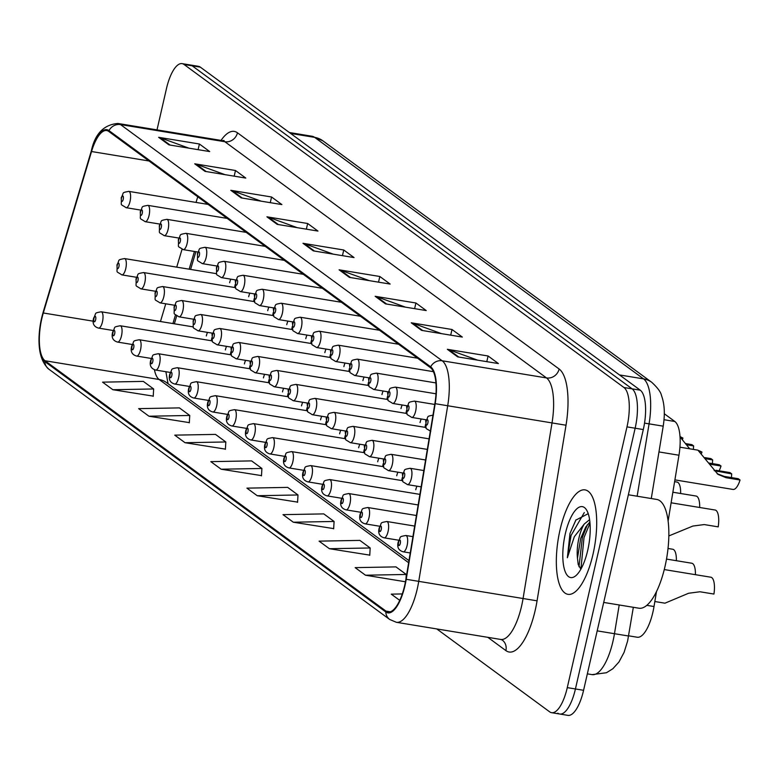 <?xml version="1.0" encoding="UTF-8"?>
<svg xmlns="http://www.w3.org/2000/svg" width="779" height="779" viewBox="0 0 779 779"><rect width="100%" height="100%" fill="white"/><g stroke="black" fill="none" stroke-linecap="round" stroke-linejoin="round"><path stroke-width="1.17" d="M424.945 427.311A8.267 2.892 -80.7 0 0 425.188 426.347A8.267 2.892 -80.7 0 0 425.538 424.438M425.762 421.916A8.267 2.892 -80.7 0 0 425.675 419.706M421.225 418.975A8.267 2.892 -80.7 0 0 420.037 422.559M405.908 413.328A8.267 2.892 -80.7 0 0 406.151 412.364A8.267 2.892 -80.7 0 0 406.502 410.455M406.716 407.933A8.267 2.892 -80.7 0 0 406.638 405.723M402.188 404.992A8.267 2.892 -80.7 0 0 400.99 408.576M386.861 399.345A8.267 2.892 -80.7 0 0 387.105 398.381A8.267 2.892 -80.7 0 0 387.465 396.482M387.679 393.95A8.267 2.892 -80.7 0 0 387.591 391.74M383.141 391.009A8.267 2.892 -80.7 0 0 381.953 394.602M367.824 385.371A8.267 2.892 -80.7 0 0 368.068 384.398A8.267 2.892 -80.7 0 0 368.418 382.499M368.642 379.977A8.267 2.892 -80.7 0 0 368.555 377.766M364.105 377.026A8.267 2.892 -80.7 0 0 362.907 380.619M348.778 371.388A8.267 2.892 -80.7 0 0 349.031 370.424A8.267 2.892 -80.7 0 0 349.382 368.516M349.596 365.994A8.267 2.892 -80.7 0 0 349.518 363.783M345.058 363.053A8.267 2.892 -80.7 0 0 343.87 366.636M329.741 357.405A8.267 2.892 -80.7 0 0 329.984 356.441A8.267 2.892 -80.7 0 0 330.335 354.533M330.559 352.011A8.267 2.892 -80.7 0 0 330.471 349.8M326.021 349.07A8.267 2.892 -80.7 0 0 324.833 352.653M310.704 343.422A8.267 2.892 -80.7 0 0 310.948 342.458A8.267 2.892 -80.7 0 0 311.298 340.55M311.512 338.028A8.267 2.892 -80.7 0 0 311.434 335.817M306.984 335.087A8.267 2.892 -80.7 0 0 305.787 338.67M291.658 329.439A8.267 2.892 -80.7 0 0 291.901 328.475A8.267 2.892 -80.7 0 0 292.261 326.567M292.476 324.045A8.267 2.892 -80.7 0 0 292.398 321.834M287.938 321.104A8.267 2.892 -80.7 0 0 286.75 324.687M272.621 315.456A8.267 2.892 -80.7 0 0 272.864 314.492A8.267 2.892 -80.7 0 0 273.215 312.593M273.439 310.061A8.267 2.892 -80.7 0 0 273.351 307.851M268.901 307.121A8.267 2.892 -80.7 0 0 267.713 310.704M253.574 301.483A8.267 2.892 -80.7 0 0 253.827 300.509A8.267 2.892 -80.7 0 0 254.178 298.61M254.392 296.088A8.267 2.892 -80.7 0 0 254.314 293.868M249.855 293.138A8.267 2.892 -80.7 0 0 248.667 296.731M234.537 287.5A8.267 2.892 -80.7 0 0 234.781 286.536A8.267 2.892 -80.7 0 0 235.131 284.627M235.355 282.105A8.267 2.892 -80.7 0 0 235.268 279.895M230.818 279.155A8.267 2.892 -80.7 0 0 229.63 282.748M416.96 486.164A8.267 2.892 -80.7 0 0 415.762 489.757M401.633 480.526A8.267 2.892 -80.7 0 0 401.876 479.562A8.267 2.892 -80.7 0 0 402.237 477.654M402.451 475.132A8.267 2.892 -80.7 0 0 402.373 472.921M397.913 472.191A8.267 2.892 -80.7 0 0 396.725 475.774M382.596 466.543A8.267 2.892 -80.7 0 0 382.84 465.579A8.267 2.892 -80.7 0 0 383.19 463.671M383.414 461.149A8.267 2.892 -80.7 0 0 383.326 458.938M378.876 458.208A8.267 2.892 -80.7 0 0 377.688 461.791M363.559 452.56A8.267 2.892 -80.7 0 0 363.803 451.596A8.267 2.892 -80.7 0 0 364.153 449.687M364.368 447.165A8.267 2.892 -80.7 0 0 364.29 444.955M359.84 444.225A8.267 2.892 -80.7 0 0 358.642 447.808M344.513 438.577A8.267 2.892 -80.7 0 0 344.756 437.613A8.267 2.892 -80.7 0 0 345.116 435.714M345.331 433.182A8.267 2.892 -80.7 0 0 345.243 430.972M340.793 430.242A8.267 2.892 -80.7 0 0 339.605 433.825M325.476 424.594A8.267 2.892 -80.7 0 0 325.719 423.63A8.267 2.892 -80.7 0 0 326.07 421.731M326.284 419.209A8.267 2.892 -80.7 0 0 326.206 416.989M321.756 416.259A8.267 2.892 -80.7 0 0 320.558 419.852M306.429 410.621A8.267 2.892 -80.7 0 0 306.673 409.647A8.267 2.892 -80.7 0 0 307.033 407.748M307.247 405.226A8.267 2.892 -80.7 0 0 307.169 403.016M302.71 402.276A8.267 2.892 -80.7 0 0 301.522 405.869M287.393 396.638A8.267 2.892 -80.7 0 0 287.636 395.674A8.267 2.892 -80.7 0 0 287.987 393.765M288.211 391.243A8.267 2.892 -80.7 0 0 288.123 389.033M283.673 388.302A8.267 2.892 -80.7 0 0 282.485 391.886M268.356 382.655A8.267 2.892 -80.7 0 0 268.599 381.691A8.267 2.892 -80.7 0 0 268.95 379.782M269.164 377.26A8.267 2.892 -80.7 0 0 269.086 375.05M264.636 374.319A8.267 2.892 -80.7 0 0 263.438 377.903M249.309 368.671A8.267 2.892 -80.7 0 0 249.553 367.707A8.267 2.892 -80.7 0 0 249.913 365.799M250.127 363.277A8.267 2.892 -80.7 0 0 250.04 361.067M245.589 360.336A8.267 2.892 -80.7 0 0 244.402 363.92M230.272 354.688A8.267 2.892 -80.7 0 0 230.516 353.724A8.267 2.892 -80.7 0 0 230.866 351.816M231.09 349.294A8.267 2.892 -80.7 0 0 231.003 347.083M226.553 346.353A8.267 2.892 -80.7 0 0 225.355 349.937M211.226 340.705A8.267 2.892 -80.7 0 0 211.469 339.741A8.267 2.892 -80.7 0 0 211.83 337.843M212.044 335.311A8.267 2.892 -80.7 0 0 211.966 333.1M207.506 332.37A8.267 2.892 -80.7 0 0 206.318 335.953M656.473 591.612L654.009 606.529A33.069 11.578 99.3 0 1 652.899 612.167A33.069 11.578 99.3 0 1 637.232 637.232L628.634 635.82M195.88 251.714L190.592 269.427M176.697 315.943L174.35 323.791M664.312 413.766L674.828 421.488A33.069 11.578 99.3 0 1 678.967 455.228L668.129 520.947M593.014 554.22A52.914 18.53 -80.7 0 0 585.087 489.894A52.914 18.53 -80.7 0 0 560.013 529.993A52.914 18.53 -80.7 0 0 567.93 594.319A52.914 18.53 -80.7 0 0 593.014 554.22A52.914 18.53 -80.7 0 0 585.087 489.894A52.914 18.53 -80.7 0 0 560.013 529.993A52.914 18.53 -80.7 0 0 567.93 594.319A52.914 18.53 -80.7 0 0 593.014 554.22M404.729 585.253A35.279 12.357 99.3 0 1 388.01 611.992A35.279 12.357 99.3 0 1 385.965 611.096L45.016 360.745A35.279 12.357 99.3 0 1 43.303 312.983L91.532 151.525A35.279 12.357 99.3 0 1 106.742 130.56A35.279 12.357 99.3 0 1 108.787 131.456L430.456 367.659A35.279 12.357 99.3 0 1 434.877 403.639L405.908 579.245A35.279 12.357 99.3 0 1 404.729 585.253M405.002 585.457A36.155 12.659 -80.7 0 0 406.219 579.294L435.179 403.688A36.155 12.659 -80.7 0 0 430.651 366.812L108.982 130.609A36.155 12.659 -80.7 0 0 91.299 151.184L43.069 312.632A36.155 12.659 -80.7 0 0 44.822 361.592L385.771 611.943A36.155 12.659 -80.7 0 0 405.002 585.457M557.832 713.184A33.069 11.578 -80.7 0 0 559.75 714.022L567.901 715.365A33.069 11.578 -80.7 0 0 583.578 690.301L643.298 429.56A33.069 11.578 -80.7 0 0 640.27 390.191L200.339 67.15L192.189 65.816A33.069 11.578 -80.7 0 0 190.261 64.978A33.069 11.578 -80.7 0 1 192.189 65.816L632.12 388.848L192.189 65.816L184.039 64.472A33.069 11.578 -80.7 0 0 182.111 63.635A33.069 11.578 -80.7 0 0 166.443 88.699L157.007 129.889M643.298 429.56L635.148 428.216A33.069 11.578 -80.7 0 0 632.12 388.848A33.069 11.578 -80.7 0 1 635.148 428.216L575.428 688.957L635.148 428.216L626.988 426.882A33.069 11.578 -80.7 0 0 623.96 387.514L184.039 64.472M559.75 714.022A33.069 11.578 -80.7 0 0 575.428 688.957A33.069 11.578 -80.7 0 1 559.75 714.022L551.6 712.688A33.069 11.578 -80.7 0 0 567.278 687.623L626.988 426.882M112.867 389.714L153.648 388.964L143.336 381.398L102.565 382.148L112.867 389.714L153.229 396.122M148.964 416.22L189.735 415.47L179.423 407.894L138.652 408.644L148.964 416.22L189.326 422.627M185.051 442.715L225.822 441.966L215.51 434.4L174.739 435.14L185.051 442.715L225.413 449.123M221.139 469.211L261.91 468.471L251.598 460.895L210.827 461.645L221.139 469.211L261.501 475.618M329.4 548.718L370.171 547.968L359.869 540.392L319.088 541.142L329.4 548.718L369.762 555.125M293.313 522.212L334.084 521.463L323.782 513.897L283.001 514.646L293.313 522.212L333.675 528.62M257.226 495.717L297.997 494.967L287.685 487.391L246.914 488.141L257.226 495.717L297.588 502.124M436.766 628.935L549.682 711.85A33.069 11.578 -80.7 0 0 551.6 712.688M230.818 190.3L271.569 196.999L281.881 204.575L241.12 197.876L230.818 190.3A8.822 8.131 126.3 0 1 232.2 190.66L242.279 198.061M194.721 163.804L235.482 170.504L245.794 178.07L205.033 171.37L194.721 163.804A8.822 8.131 126.3 0 1 196.113 164.165L206.192 171.565M158.634 137.308L199.395 143.998L209.707 151.574L168.946 144.875L158.634 137.308A8.822 8.131 126.3 0 1 160.026 137.669L170.104 145.069M339.079 269.797L379.831 276.496L390.143 284.072L349.391 277.373L339.079 269.797A8.822 8.131 126.3 0 1 340.462 270.167L350.54 277.558M375.166 296.302L415.918 302.992L426.23 310.568L385.478 303.868L375.166 296.302A8.822 8.131 126.3 0 1 376.549 296.663L386.627 304.063M411.254 322.798L452.005 329.498L462.317 337.064L421.566 330.374L411.254 322.798A8.822 8.131 126.3 0 1 412.636 323.158L422.715 330.559M447.341 349.304L488.092 355.993L498.404 363.569L457.653 356.87L447.341 349.304A8.822 8.131 126.3 0 1 448.723 349.664L458.802 357.055M266.905 216.805L307.656 223.495L317.968 231.071L277.207 224.371L266.905 216.805A8.822 8.131 126.3 0 1 268.288 217.166L278.366 224.566M302.992 243.301L343.743 250.001L354.056 257.567L313.304 250.877L302.992 243.301A8.822 8.131 126.3 0 1 304.375 243.661L314.453 251.062M365.487 575.214L406.268 574.464L395.956 566.888L355.175 567.638L365.487 575.214L405.46 581.777M402.285 593.939L391.262 594.143L399.734 600.356M343.743 250.001L342.448 255.658M333.285 254.158L304.375 243.661M307.656 223.495L306.361 229.162M297.198 227.653L268.288 217.166M488.092 355.993L486.797 361.66M477.634 360.151L448.723 349.664M452.005 329.498L450.71 335.155M441.547 333.655L412.636 323.158M415.918 302.992L414.623 308.659M405.46 307.15L376.549 296.663M379.831 276.496L378.536 282.164M369.373 280.654L340.462 270.167M199.395 143.998L198.1 149.665M188.927 148.156L160.026 137.669M235.482 170.504L234.187 176.161M225.024 174.662L196.113 164.165M271.569 196.999L270.274 202.667M261.111 201.157L232.2 190.66M297.997 494.967L297.568 502.348M334.084 521.463L333.665 528.844M370.171 547.968L369.752 555.339M406.268 574.464L406.025 578.534M261.91 468.471L261.481 475.842M225.822 441.966L225.394 449.347M189.735 415.47L189.307 422.841M153.648 388.964L153.22 396.345M200.339 67.15A33.069 11.578 -80.7 0 0 198.421 66.312L182.111 63.635M654.837 601.524L664.954 603.189L688.597 593.257L699.951 591.767L713.934 594.056A16.534 5.794 99.3 0 0 710.828 577.21L664.273 569.566M668.849 535.933L692.862 526.059L704.226 524.569L718.199 526.867A16.534 5.794 99.3 0 0 715.103 510.021L671.118 502.796M674.896 479.883L733.049 489.436A16.534 5.794 99.3 0 0 740.05 480.01L726.077 477.712L717.975 474.353L697.887 450.145L679.931 447.195M717.741 471.597L715.969 470.302L729.952 472.59L731.724 473.895L714.177 470.643M740.05 480.01L738.278 478.705L724.304 476.417L717.128 473.7M731.52 477.605A11.023 3.856 99.3 0 1 731.724 473.895M666.512 559.079L691.791 563.236A16.534 5.794 99.3 0 1 695.404 574.678M668.031 548.474L672.754 549.253A16.534 5.794 99.3 0 1 676.357 560.695M672.861 492.231L696.056 496.038A16.534 5.794 99.3 0 1 699.669 507.48M674.604 481.656L677.019 482.055A16.534 5.794 99.3 0 1 680.632 493.506M603.706 602.43L638.897 608.214A55.114 19.3 -80.7 0 0 665.013 566.45A55.114 19.3 -80.7 0 0 656.765 499.436L628.361 494.772M588.233 513.663L575.817 520.129L569.994 533.411L567.365 557.764L574.337 536.663L584.269 524.014A24.918 8.725 -80.7 0 0 578.933 538.075A24.918 8.725 -80.7 0 0 577.463 558.154L580.715 538.367L585.759 527.042L589.898 521.998M584.269 524.014L589.606 519.671M587.717 550.334A35.941 12.591 -80.7 0 0 586.558 509.982A35.941 12.591 -80.7 0 0 565.301 533.878A35.941 12.591 -80.7 0 0 564.162 568.358A35.941 12.591 -80.7 0 0 575.749 575.769A35.941 12.591 -80.7 0 0 587.717 550.334M577.463 558.154L578.184 564.337L580.861 569.206M567.365 557.764L571.075 535.436L584.289 512.582M580.91 569.098L584.016 537.568L590.005 523.157M569.994 533.411L575.993 519.846M578.972 566.752L582.4 537.296L587.376 524.725M704.927 457.633L710.906 458.607L712.678 459.912L705.813 458.782M709.718 464.177L721.013 466.027A16.534 5.794 99.3 0 1 719.114 470.808M689.697 448.801L680.038 436.922M721.013 466.027L719.241 464.732L708.909 463.028M712.483 463.622A11.023 3.856 99.3 0 1 712.678 459.912M685.89 443.65L691.869 444.634L693.641 445.929L686.766 444.799M699.941 451.713L701.967 452.044A16.534 5.794 99.3 0 1 701.509 453.427M701.967 452.044L698.539 450.476M693.437 449.415A11.023 3.856 99.3 0 1 693.641 445.929M680.895 437.73L682.93 438.071A16.534 5.794 99.3 0 1 682.472 439.444M682.93 438.071L680.018 436.581M646.784 605.341L654.009 606.529M658.966 451.937L678.967 455.228M664.02 419.715L674.828 421.488M385.965 611.096L390.24 611.797M108.982 130.609A11.023 10.166 -53.7 0 1 120.511 124.582L442.18 360.784A44.091 15.444 99.3 0 1 447.701 405.762L418.732 581.368A44.091 15.444 99.3 0 1 417.262 588.885A44.091 15.444 99.3 0 1 396.365 622.294L500.693 639.442A44.091 15.444 -80.7 0 0 521.589 606.023A44.091 15.444 -80.7 0 0 523.069 598.506L552.029 422.909A44.091 15.444 -80.7 0 0 546.517 377.932L224.839 141.72A44.091 15.444 -80.7 0 0 222.278 140.609L224.05 140.483L223.417 140.931M406.219 579.294L537.062 600.823A55.114 19.3 99.3 0 1 505.892 650.601L487.81 637.319M221.041 140.405A55.114 19.3 99.3 0 1 237.459 132.8L559.127 369.003A11.023 10.166 126.3 0 1 546.517 377.932L442.18 360.784A11.023 10.166 126.3 0 0 430.651 366.812M91.299 151.184A11.023 3.544 -163.4 0 1 91.347 150.844C95.038 133.715 103.909 124.591 117.95 123.471A44.091 15.444 99.3 0 1 120.511 124.582L224.839 141.72A11.023 10.166 126.3 0 0 237.459 132.8M43.069 312.632A11.023 3.544 -163.4 0 1 43.118 312.301L91.347 150.844A11.023 3.544 -163.4 0 1 91.494 150.532M559.127 369.003A55.114 19.3 99.3 0 1 566.021 425.227L435.179 403.688M44.822 361.592A11.023 10.166 126.3 0 0 48.756 369.11C38.113 359.168 36.233 340.228 43.118 312.301A11.023 3.544 -163.4 0 1 43.264 311.989M48.756 369.11L389.704 619.471A11.023 10.166 -53.7 0 1 385.771 611.943M566.021 425.227L537.062 600.823M567.278 687.623L583.578 690.301M623.96 387.514L640.27 390.191M505.892 650.601A11.023 10.166 126.3 0 0 502.231 640.036L500.693 639.442M91.532 151.525L148.974 160.971M43.303 312.983L93.314 321.201M197.739 196.766L196.045 202.423M182.043 249.309L176.716 267.139M165.761 303.81L160.464 321.513M154.408 369.694A35.279 12.357 -80.7 0 0 159.13 379.49L408.634 562.701M45.016 360.745L159.13 379.49A19.845 18.297 126.3 0 1 166.502 382.577L408.985 560.627M633.337 607.299L627.601 641.098L624.096 652.354L618.964 661.994L612.849 668.742L606.452 672.735L592.089 674.633A44.091 15.444 -80.7 0 0 612.985 641.224A44.091 15.444 -80.7 0 0 614.465 633.707L597.191 630.863M637.144 496.213L649.073 423.864L644.535 423.124M651.75 382.314A22.046 20.332 126.3 0 0 643.561 378.886L314.648 137.367A44.091 15.444 -80.7 0 0 312.087 136.257L322.837 140.795L651.75 382.314C657.661 387.776 660.913 392.217 661.517 395.635C664.545 403.834 665.11 414.009 663.211 426.162L649.073 423.864A44.091 15.444 -80.7 0 0 643.561 378.886L619.49 374.933M628.604 636.005L614.465 633.707L619.208 604.981M322.837 140.795A22.046 20.332 126.3 0 0 314.648 137.367L290.577 133.413M654.516 424.73L646.025 423.348M412.938 536.643L405.869 535.485A8.267 2.892 99.3 0 1 407.105 545.534A8.267 2.892 99.3 0 1 403.191 551.805L410.241 552.963M400.289 543.44A2.756 0.964 -80.7 0 0 400.036 540.159A2.756 0.964 -80.7 0 0 398.575 542.174A2.756 0.964 -80.7 0 0 398.829 545.456A2.756 0.964 -80.7 0 0 400.289 543.44M411.37 478.345A8.267 2.892 99.3 0 1 407.456 484.606C400.63 479.991 403.249 483.954 402.568 474.586C405.781 469.143 402.237 469.815 410.134 468.296A8.267 2.892 99.3 0 1 411.37 478.345M402.84 474.986A2.756 0.964 -80.7 0 0 403.094 478.267A2.756 0.964 -80.7 0 0 404.564 476.242A2.756 0.964 -80.7 0 0 404.311 472.96A2.756 0.964 -80.7 0 0 402.84 474.986M426.152 421.77A2.756 0.964 -80.7 0 0 426.405 425.052A2.756 0.964 -80.7 0 0 427.866 423.026A2.756 0.964 -80.7 0 0 427.613 419.754A2.756 0.964 -80.7 0 0 426.152 421.77M726.077 477.712L724.304 476.417M414.681 526.078L386.832 521.502A8.267 2.892 99.3 0 1 388.069 531.551A8.267 2.892 99.3 0 1 384.144 537.822L398.76 540.217M381.252 529.457A2.756 0.964 -80.7 0 0 380.999 526.176A2.756 0.964 -80.7 0 0 379.529 528.191A2.756 0.964 -80.7 0 0 379.782 531.473A2.756 0.964 -80.7 0 0 381.252 529.457M416.424 515.513L367.785 507.519A8.267 2.892 99.3 0 1 369.022 517.577A8.267 2.892 99.3 0 1 365.108 523.839L379.724 526.244M362.216 515.474A2.756 0.964 -80.7 0 0 361.962 512.192A2.756 0.964 -80.7 0 0 360.492 514.208A2.756 0.964 -80.7 0 0 360.745 517.49A2.756 0.964 -80.7 0 0 362.216 515.474M418.167 504.948L348.749 493.545A8.267 2.892 99.3 0 1 349.985 503.594A8.267 2.892 99.3 0 1 346.061 509.856L360.677 512.261M343.169 501.491A2.756 0.964 -80.7 0 0 342.916 498.209A2.756 0.964 -80.7 0 0 341.455 500.235A2.756 0.964 -80.7 0 0 341.708 503.516A2.756 0.964 -80.7 0 0 343.169 501.491M419.91 494.383L329.702 479.562A8.267 2.892 99.3 0 1 330.939 489.611A8.267 2.892 99.3 0 1 327.024 495.872L341.64 498.278M324.132 487.508A2.756 0.964 -80.7 0 0 323.879 484.226A2.756 0.964 -80.7 0 0 322.409 486.252A2.756 0.964 -80.7 0 0 322.662 489.533A2.756 0.964 -80.7 0 0 324.132 487.508M392.334 464.362A8.267 2.892 99.3 0 1 388.419 470.623C381.583 466.008 384.213 469.971 383.521 460.603C386.744 455.16 383.2 455.832 391.097 454.313A8.267 2.892 99.3 0 1 392.334 464.362M383.804 461.002A2.756 0.964 -80.7 0 0 384.057 464.284A2.756 0.964 -80.7 0 0 385.517 462.259A2.756 0.964 -80.7 0 0 385.264 458.977A2.756 0.964 -80.7 0 0 383.804 461.002M373.297 450.379A8.267 2.892 99.3 0 1 369.373 456.64C362.547 452.024 365.166 455.997 364.484 446.63C367.698 441.177 364.153 441.849 372.05 440.33A8.267 2.892 99.3 0 1 373.297 450.379M364.757 447.019A2.756 0.964 -80.7 0 0 365.01 450.301A2.756 0.964 -80.7 0 0 366.481 448.285A2.756 0.964 -80.7 0 0 366.227 445.004A2.756 0.964 -80.7 0 0 364.757 447.019M354.25 436.396A8.267 2.892 99.3 0 1 350.336 442.667C343.51 438.041 346.129 442.014 345.438 432.647C348.661 427.194 345.116 427.866 353.014 426.347A8.267 2.892 99.3 0 1 354.25 436.396M345.72 433.036A2.756 0.964 -80.7 0 0 345.973 436.318A2.756 0.964 -80.7 0 0 347.434 434.302A2.756 0.964 -80.7 0 0 347.191 431.021A2.756 0.964 -80.7 0 0 345.72 433.036M402.792 480.711L310.665 465.579A8.267 2.892 99.3 0 1 311.902 475.628A8.267 2.892 99.3 0 1 307.987 481.889L322.603 484.295M305.086 473.535A2.756 0.964 -80.7 0 0 304.832 470.253A2.756 0.964 -80.7 0 0 303.372 472.269A2.756 0.964 -80.7 0 0 303.625 475.55A2.756 0.964 -80.7 0 0 305.086 473.535M383.755 466.738L291.628 451.596A8.267 2.892 99.3 0 1 292.865 461.645A8.267 2.892 99.3 0 1 288.941 467.916L303.557 470.312M286.049 459.552A2.756 0.964 -80.7 0 0 285.796 456.27A2.756 0.964 -80.7 0 0 284.335 458.286A2.756 0.964 -80.7 0 0 284.578 461.567A2.756 0.964 -80.7 0 0 286.049 459.552M364.708 452.755L272.582 437.613A8.267 2.892 99.3 0 1 273.818 447.662A8.267 2.892 99.3 0 1 269.904 453.933L284.52 456.328M267.012 445.569A2.756 0.964 -80.7 0 0 266.759 442.287A2.756 0.964 -80.7 0 0 265.288 444.303A2.756 0.964 -80.7 0 0 265.542 447.584A2.756 0.964 -80.7 0 0 267.012 445.569M335.213 422.413A8.267 2.892 99.3 0 1 331.289 428.684C324.463 424.058 327.092 428.031 326.401 418.664C329.614 413.211 326.07 413.883 333.977 412.364A8.267 2.892 99.3 0 1 335.213 422.413M326.683 419.053A2.756 0.964 -80.7 0 0 326.937 422.335A2.756 0.964 -80.7 0 0 328.397 420.319A2.756 0.964 -80.7 0 0 328.144 417.038A2.756 0.964 -80.7 0 0 326.683 419.053M316.167 408.439A8.267 2.892 99.3 0 1 312.252 414.701C305.426 410.075 308.046 414.048 307.364 404.681C310.578 399.228 307.033 399.9 314.93 398.381A8.267 2.892 99.3 0 1 316.167 408.439M307.637 405.07A2.756 0.964 -80.7 0 0 307.89 408.352A2.756 0.964 -80.7 0 0 309.36 406.336A2.756 0.964 -80.7 0 0 309.107 403.055A2.756 0.964 -80.7 0 0 307.637 405.07M297.13 394.456A8.267 2.892 99.3 0 1 293.216 400.718C286.38 396.102 289.009 400.065 288.318 390.698C291.541 385.245 287.996 385.926 295.893 384.398A8.267 2.892 99.3 0 1 297.13 394.456M288.6 391.097A2.756 0.964 -80.7 0 0 288.853 394.369A2.756 0.964 -80.7 0 0 290.314 392.353A2.756 0.964 -80.7 0 0 290.061 389.072A2.756 0.964 -80.7 0 0 288.6 391.097M345.672 438.772L253.545 423.63A8.267 2.892 99.3 0 1 254.782 433.689A8.267 2.892 99.3 0 1 250.857 439.95L265.473 442.355M247.965 431.585A2.756 0.964 -80.7 0 0 247.712 428.304A2.756 0.964 -80.7 0 0 246.252 430.32A2.756 0.964 -80.7 0 0 246.505 433.601A2.756 0.964 -80.7 0 0 247.965 431.585M326.625 424.789L234.498 409.657A8.267 2.892 99.3 0 1 235.735 419.706A8.267 2.892 99.3 0 1 231.821 425.967L246.437 428.372M228.929 417.602A2.756 0.964 -80.7 0 0 228.675 414.321A2.756 0.964 -80.7 0 0 227.205 416.346A2.756 0.964 -80.7 0 0 227.458 419.618A2.756 0.964 -80.7 0 0 228.929 417.602M307.588 410.806L215.462 395.674A8.267 2.892 99.3 0 1 216.698 405.723A8.267 2.892 99.3 0 1 212.784 411.984L227.4 414.389M209.882 403.619A2.756 0.964 -80.7 0 0 209.629 400.338A2.756 0.964 -80.7 0 0 208.168 402.363A2.756 0.964 -80.7 0 0 208.421 405.645A2.756 0.964 -80.7 0 0 209.882 403.619M288.551 396.823L196.425 381.691A8.267 2.892 99.3 0 1 197.662 391.74A8.267 2.892 99.3 0 1 193.737 398.001L208.353 400.406M190.845 389.636A2.756 0.964 -80.7 0 0 190.592 386.365A2.756 0.964 -80.7 0 0 189.131 388.38A2.756 0.964 -80.7 0 0 189.375 391.662A2.756 0.964 -80.7 0 0 190.845 389.636M269.505 382.84L177.378 367.707A8.267 2.892 99.3 0 1 178.615 377.757A8.267 2.892 99.3 0 1 174.7 384.028L189.316 386.423M171.808 375.663A2.756 0.964 -80.7 0 0 171.555 372.381A2.756 0.964 -80.7 0 0 170.085 374.397A2.756 0.964 -80.7 0 0 170.338 377.679A2.756 0.964 -80.7 0 0 171.808 375.663M278.093 380.473A8.267 2.892 99.3 0 1 274.169 386.735C267.343 382.119 269.962 386.082 269.281 376.715C272.494 371.271 268.95 371.943 276.847 370.424A8.267 2.892 99.3 0 1 278.093 380.473M269.553 377.114A2.756 0.964 -80.7 0 0 269.807 380.395A2.756 0.964 -80.7 0 0 271.277 378.37A2.756 0.964 -80.7 0 0 271.024 375.089A2.756 0.964 -80.7 0 0 269.553 377.114M259.047 366.49A8.267 2.892 99.3 0 1 255.132 372.752C248.306 368.136 250.926 372.109 250.234 362.732C253.457 357.288 249.913 357.96 257.81 356.441A8.267 2.892 99.3 0 1 259.047 366.49M250.517 363.131A2.756 0.964 -80.7 0 0 250.77 366.412A2.756 0.964 -80.7 0 0 252.24 364.387A2.756 0.964 -80.7 0 0 251.987 361.115A2.756 0.964 -80.7 0 0 250.517 363.131M240.01 352.507A8.267 2.892 99.3 0 1 236.086 358.778C229.26 354.153 231.889 358.126 231.197 348.758C234.411 343.305 230.876 343.977 238.773 342.458A8.267 2.892 99.3 0 1 240.01 352.507M231.48 349.148A2.756 0.964 -80.7 0 0 231.733 352.429A2.756 0.964 -80.7 0 0 233.194 350.414A2.756 0.964 -80.7 0 0 232.94 347.132A2.756 0.964 -80.7 0 0 231.48 349.148M220.963 338.524A8.267 2.892 99.3 0 1 217.049 344.795C210.223 340.17 212.842 344.143 212.161 334.775C215.374 329.322 211.83 329.994 219.727 328.475A8.267 2.892 99.3 0 1 220.963 338.524M212.433 335.165A2.756 0.964 -80.7 0 0 212.686 338.446A2.756 0.964 -80.7 0 0 214.157 336.431A2.756 0.964 -80.7 0 0 213.904 333.149A2.756 0.964 -80.7 0 0 212.433 335.165M201.927 324.541A8.267 2.892 99.3 0 1 198.012 330.812C191.176 326.187 193.805 330.16 193.114 320.792C196.337 315.339 192.793 316.011 200.69 314.492A8.267 2.892 99.3 0 1 201.927 324.541M193.396 321.182A2.756 0.964 -80.7 0 0 193.65 324.463A2.756 0.964 -80.7 0 0 195.11 322.448A2.756 0.964 -80.7 0 0 194.857 319.166A2.756 0.964 -80.7 0 0 193.396 321.182M250.468 368.866L158.341 353.724A8.267 2.892 99.3 0 1 159.578 363.774A8.267 2.892 99.3 0 1 155.654 370.044L170.27 372.44M152.762 361.68A2.756 0.964 -80.7 0 0 152.509 358.398A2.756 0.964 -80.7 0 0 151.048 360.414A2.756 0.964 -80.7 0 0 151.301 363.696A2.756 0.964 -80.7 0 0 152.762 361.68M231.421 354.883L139.295 339.741A8.267 2.892 99.3 0 1 140.532 349.79A8.267 2.892 99.3 0 1 136.617 356.061L151.233 358.457M133.725 347.697A2.756 0.964 -80.7 0 0 133.472 344.415A2.756 0.964 -80.7 0 0 132.002 346.431A2.756 0.964 -80.7 0 0 132.255 349.713A2.756 0.964 -80.7 0 0 133.725 347.697M212.385 340.9L120.258 325.758A8.267 2.892 99.3 0 1 121.495 335.817A8.267 2.892 99.3 0 1 117.58 342.078L132.196 344.484M114.679 333.714A2.756 0.964 -80.7 0 0 114.435 330.432A2.756 0.964 -80.7 0 0 112.965 332.448A2.756 0.964 -80.7 0 0 113.218 335.73A2.756 0.964 -80.7 0 0 114.679 333.714M193.348 326.917L101.221 311.785A8.267 2.892 99.3 0 1 102.458 321.834A8.267 2.892 99.3 0 1 98.534 328.095L113.15 330.5M95.642 319.731A2.756 0.964 -80.7 0 0 95.389 316.449A2.756 0.964 -80.7 0 0 93.928 318.475A2.756 0.964 -80.7 0 0 94.171 321.756A2.756 0.964 -80.7 0 0 95.642 319.731M182.89 310.568A8.267 2.892 99.3 0 1 178.966 316.829C172.14 312.213 174.759 316.177 174.077 306.809C177.291 301.356 173.746 302.038 181.653 300.509A8.267 2.892 99.3 0 1 182.89 310.568M174.35 307.199A2.756 0.964 -80.7 0 0 174.603 310.48A2.756 0.964 -80.7 0 0 176.073 308.465A2.756 0.964 -80.7 0 0 175.82 305.183A2.756 0.964 -80.7 0 0 174.35 307.199M163.843 296.585A8.267 2.892 99.3 0 1 159.929 302.846C153.103 298.23 155.722 302.194 155.031 292.826C158.254 287.383 154.709 288.055 162.607 286.536A8.267 2.892 99.3 0 1 163.843 296.585M155.313 293.225A2.756 0.964 -80.7 0 0 155.566 296.507A2.756 0.964 -80.7 0 0 157.037 294.481A2.756 0.964 -80.7 0 0 156.783 291.2A2.756 0.964 -80.7 0 0 155.313 293.225M144.806 282.602A8.267 2.892 99.3 0 1 140.882 288.863C134.056 284.247 136.685 288.211 135.994 278.843C139.207 273.4 135.673 274.072 143.57 272.553A8.267 2.892 99.3 0 1 144.806 282.602M136.276 279.242A2.756 0.964 -80.7 0 0 136.529 282.524A2.756 0.964 -80.7 0 0 137.99 280.498A2.756 0.964 -80.7 0 0 137.737 277.217A2.756 0.964 -80.7 0 0 136.276 279.242M125.76 268.619A8.267 2.892 99.3 0 1 121.845 274.88C115.019 270.264 117.639 274.237 116.957 264.87C120.17 259.417 116.626 260.089 124.523 258.57A8.267 2.892 99.3 0 1 125.76 268.619M117.23 265.259A2.756 0.964 -80.7 0 0 117.483 268.541A2.756 0.964 -80.7 0 0 118.953 266.525A2.756 0.964 -80.7 0 0 118.7 263.244A2.756 0.964 -80.7 0 0 117.23 265.259M415.645 411.146A8.267 2.892 99.3 0 1 411.721 417.417C404.895 412.792 407.524 416.765 406.833 407.398C410.046 401.945 406.502 402.616 414.409 401.097A8.267 2.892 99.3 0 1 415.645 411.146M407.115 407.787A2.756 0.964 -80.7 0 0 407.359 411.069A2.756 0.964 -80.7 0 0 408.829 409.053A2.756 0.964 -80.7 0 0 408.576 405.771A2.756 0.964 -80.7 0 0 407.115 407.787M396.599 397.163A8.267 2.892 99.3 0 1 392.684 403.434C385.858 398.809 388.478 402.782 387.796 393.414C391.009 387.961 387.465 388.633 395.362 387.114A8.267 2.892 99.3 0 1 396.599 397.163M388.069 393.804A2.756 0.964 -80.7 0 0 388.322 397.086A2.756 0.964 -80.7 0 0 389.792 395.07A2.756 0.964 -80.7 0 0 389.539 391.788A2.756 0.964 -80.7 0 0 388.069 393.804M377.562 383.18A8.267 2.892 99.3 0 1 373.638 389.451C366.812 384.826 369.441 388.799 368.749 379.431C371.963 373.978 368.428 374.65 376.325 373.131A8.267 2.892 99.3 0 1 377.562 383.18M369.032 379.821A2.756 0.964 -80.7 0 0 369.285 383.102A2.756 0.964 -80.7 0 0 370.746 381.087A2.756 0.964 -80.7 0 0 370.492 377.805A2.756 0.964 -80.7 0 0 369.032 379.821M358.515 369.207A8.267 2.892 99.3 0 1 354.601 375.468C347.775 370.853 350.394 374.816 349.713 365.448C352.926 359.995 349.382 360.677 357.279 359.148A8.267 2.892 99.3 0 1 358.515 369.207M349.985 365.848A2.756 0.964 -80.7 0 0 350.238 369.119A2.756 0.964 -80.7 0 0 351.709 367.104A2.756 0.964 -80.7 0 0 351.456 363.822A2.756 0.964 -80.7 0 0 349.985 365.848M339.478 355.224A8.267 2.892 99.3 0 1 335.564 361.485C328.738 356.87 331.357 360.833 330.666 351.465C333.889 346.022 330.345 346.694 338.242 345.175A8.267 2.892 99.3 0 1 339.478 355.224M330.948 351.865A2.756 0.964 -80.7 0 0 331.202 355.146A2.756 0.964 -80.7 0 0 332.662 353.121A2.756 0.964 -80.7 0 0 332.409 349.839A2.756 0.964 -80.7 0 0 330.948 351.865M320.442 341.241A8.267 2.892 99.3 0 1 316.517 347.502C309.691 342.887 312.321 346.859 311.629 337.482C314.843 332.039 311.298 332.711 319.205 331.192A8.267 2.892 99.3 0 1 320.442 341.241M311.912 337.882A2.756 0.964 -80.7 0 0 312.155 341.163A2.756 0.964 -80.7 0 0 313.625 339.138A2.756 0.964 -80.7 0 0 313.372 335.856A2.756 0.964 -80.7 0 0 311.912 337.882M301.395 327.258A8.267 2.892 99.3 0 1 297.481 333.529C290.655 328.904 293.274 332.876 292.592 323.509C295.806 318.056 292.261 318.728 300.158 317.209A8.267 2.892 99.3 0 1 301.395 327.258M292.865 323.898A2.756 0.964 -80.7 0 0 293.118 327.18A2.756 0.964 -80.7 0 0 294.589 325.164A2.756 0.964 -80.7 0 0 294.335 321.883A2.756 0.964 -80.7 0 0 292.865 323.898M282.358 313.275A8.267 2.892 99.3 0 1 278.434 319.546C271.608 314.92 274.237 318.893 273.546 309.526C276.759 304.073 273.225 304.745 281.122 303.226A8.267 2.892 99.3 0 1 282.358 313.275M273.828 309.915A2.756 0.964 -80.7 0 0 274.081 313.197A2.756 0.964 -80.7 0 0 275.542 311.181A2.756 0.964 -80.7 0 0 275.289 307.9A2.756 0.964 -80.7 0 0 273.828 309.915M263.312 299.292A8.267 2.892 99.3 0 1 259.397 305.563C252.571 300.937 255.191 304.91 254.509 295.543C257.722 290.09 254.178 290.762 262.075 289.243A8.267 2.892 99.3 0 1 263.312 299.292M254.782 295.932A2.756 0.964 -80.7 0 0 255.035 299.214A2.756 0.964 -80.7 0 0 256.505 297.198A2.756 0.964 -80.7 0 0 256.252 293.917A2.756 0.964 -80.7 0 0 254.782 295.932M244.275 285.318A8.267 2.892 99.3 0 1 240.36 291.58C233.534 286.964 236.154 290.927 235.462 281.56C238.686 276.107 235.141 276.788 243.038 275.26A8.267 2.892 99.3 0 1 244.275 285.318M235.745 281.949A2.756 0.964 -80.7 0 0 235.998 285.231A2.756 0.964 -80.7 0 0 237.459 283.215A2.756 0.964 -80.7 0 0 237.215 279.934A2.756 0.964 -80.7 0 0 235.745 281.949M225.238 271.335A8.267 2.892 99.3 0 1 221.314 277.597C214.488 272.981 217.117 276.944 216.426 267.577C219.639 262.133 216.095 262.805 224.001 261.286A8.267 2.892 99.3 0 1 225.238 271.335M216.708 267.976A2.756 0.964 -80.7 0 0 216.952 271.258A2.756 0.964 -80.7 0 0 218.422 269.232A2.756 0.964 -80.7 0 0 218.169 265.951A2.756 0.964 -80.7 0 0 216.708 267.976M206.192 257.352A8.267 2.892 99.3 0 1 202.277 263.614C195.451 258.998 198.07 262.961 197.389 253.594C200.602 248.15 197.058 248.822 204.955 247.303A8.267 2.892 99.3 0 1 206.192 257.352M197.662 253.993A2.756 0.964 -80.7 0 0 197.915 257.274A2.756 0.964 -80.7 0 0 199.385 255.249A2.756 0.964 -80.7 0 0 199.132 251.968A2.756 0.964 -80.7 0 0 197.662 253.993M187.155 243.369A8.267 2.892 99.3 0 1 183.24 249.631C176.405 245.015 179.034 248.988 178.342 239.611C181.565 234.167 178.021 234.839 185.918 233.32A8.267 2.892 99.3 0 1 187.155 243.369M178.625 240.01A2.756 0.964 -80.7 0 0 178.878 243.291A2.756 0.964 -80.7 0 0 180.338 241.266A2.756 0.964 -80.7 0 0 180.085 237.994A2.756 0.964 -80.7 0 0 178.625 240.01M168.108 229.386A8.267 2.892 99.3 0 1 164.194 235.657C157.368 231.032 159.987 235.005 159.305 225.637C162.519 220.184 158.974 220.856 166.872 219.337A8.267 2.892 99.3 0 1 168.108 229.386M159.578 226.027A2.756 0.964 -80.7 0 0 159.831 229.308A2.756 0.964 -80.7 0 0 161.302 227.293A2.756 0.964 -80.7 0 0 161.049 224.011A2.756 0.964 -80.7 0 0 159.578 226.027M149.071 215.403A8.267 2.892 99.3 0 1 145.157 221.674C138.331 217.049 140.95 221.022 140.259 211.654C143.482 206.201 139.938 206.873 147.835 205.354A8.267 2.892 99.3 0 1 149.071 215.403M140.541 212.044A2.756 0.964 -80.7 0 0 140.795 215.325A2.756 0.964 -80.7 0 0 142.255 213.31A2.756 0.964 -80.7 0 0 142.012 210.028A2.756 0.964 -80.7 0 0 140.541 212.044M130.035 201.42A8.267 2.892 99.3 0 1 126.11 207.691C119.284 203.066 121.913 207.039 121.222 197.671C124.436 192.218 120.891 192.89 128.798 191.371A8.267 2.892 99.3 0 1 130.035 201.42M121.505 198.061A2.756 0.964 -80.7 0 0 121.748 201.342A2.756 0.964 -80.7 0 0 123.218 199.327A2.756 0.964 -80.7 0 0 122.965 196.045A2.756 0.964 -80.7 0 0 121.505 198.061M389.704 619.471L396.365 622.294M117.95 123.471L222.278 140.609M194.438 251.481L189.151 269.183M175.489 314.901L172.909 323.558M165.888 371.719L168.05 383.706M592.089 674.633L587.347 673.854M312.087 136.257L289.36 132.518M663.211 426.162L651.273 498.541M405.869 535.485C397.972 537.004 401.516 536.332 398.293 541.785C396.813 547.082 398.439 550.422 403.191 551.805M421.147 486.856L407.456 484.606M423.834 470.545L410.134 468.296M430.768 431.391C423.932 426.775 426.561 430.748 425.87 421.371C429.093 415.928 425.548 416.599 433.445 415.08M386.832 521.502C378.925 523.021 382.47 522.349 379.256 527.802C377.766 533.099 379.402 536.439 384.144 537.822M367.785 507.519C359.888 509.047 363.433 508.366 360.219 513.819C358.729 519.126 360.356 522.466 365.108 523.839M348.749 493.545C340.851 495.064 344.386 494.392 341.173 499.836C339.693 505.143 341.319 508.483 346.061 509.856M329.702 479.562C321.805 481.081 325.349 480.409 322.136 485.853C320.646 491.159 322.282 494.499 327.024 495.872M403.035 473.028L388.419 470.623M425.577 459.98L391.097 454.313M383.989 459.045L369.373 456.64M427.32 449.405L372.05 440.33M364.952 445.062L350.336 442.667M429.063 438.84L353.014 426.347M578.193 564.337L578.32 564.872M310.665 465.579C302.768 467.098 306.313 466.426 303.089 471.879C301.609 477.176 303.235 480.516 307.987 481.889M291.628 451.596C283.722 453.115 287.266 452.443 284.053 457.896C282.563 463.193 284.199 466.533 288.941 467.916M272.582 437.613C264.685 439.132 268.229 438.46 265.016 443.913C263.526 449.21 265.152 452.55 269.904 453.933M345.905 431.079L331.289 428.684M426.103 427.505L333.977 412.364M326.868 417.106L312.252 414.701M407.057 413.522L314.93 398.381M307.832 403.123L293.216 400.718M388.02 399.539L295.893 384.398M253.545 423.63C245.648 425.149 249.183 424.477 245.969 429.93C244.489 435.237 246.115 438.567 250.857 439.95M234.498 409.657C226.601 411.176 230.146 410.494 226.932 415.947C225.443 421.254 227.078 424.594 231.821 425.967M215.462 395.674C207.565 397.193 211.109 396.521 207.886 401.964C206.406 407.271 208.032 410.611 212.784 411.984M196.425 381.691C188.518 383.21 192.062 382.538 188.849 387.981C187.359 393.288 188.995 396.628 193.737 398.001M177.378 367.707C169.481 369.227 173.026 368.555 169.812 374.008C168.322 379.305 169.949 382.645 174.7 384.028M288.785 389.14L274.169 386.735M368.983 385.556L276.847 370.424M269.748 375.157L255.132 372.752M349.937 371.573L257.81 356.441M250.702 361.174L236.086 358.778M330.9 357.59L238.773 342.458M231.665 347.191L217.049 344.795M311.853 343.617L219.727 328.475M212.628 333.208L198.012 330.812M292.816 329.634L200.69 314.492M158.341 353.724C150.444 355.243 153.979 354.572 150.766 360.025C149.286 365.322 150.912 368.662 155.654 370.044M139.295 339.741C131.398 341.26 134.942 340.589 131.729 346.042C130.239 351.339 131.875 354.679 136.617 356.061M120.258 325.758C112.361 327.287 115.905 326.605 112.682 332.058C111.202 337.365 112.828 340.705 117.58 342.078M101.221 311.785C93.314 313.304 96.859 312.632 93.646 318.075C92.156 323.382 93.792 326.722 98.534 328.095M193.582 319.234L178.966 316.829M273.78 315.651L181.653 300.509M174.545 305.251L159.929 302.846M254.733 301.668L162.607 286.536M155.498 291.268L140.882 288.863M235.696 287.685L143.57 272.553M136.461 277.285L121.845 274.88M216.65 273.702L124.523 258.57M426.337 419.813L411.721 417.417M434.74 404.437L414.409 401.097M407.3 405.83L392.684 403.434M435.997 393.794L395.362 387.114M388.254 391.856L373.638 389.451M435.928 382.927L376.325 373.131M369.217 377.873L354.601 375.468M433.406 371.661L357.279 359.148M350.18 363.89L335.564 361.485M417.593 358.204L338.242 345.175M331.133 349.907L316.517 347.502M398.546 344.23L319.205 331.192M312.097 335.924L297.481 333.529M379.509 330.247L300.158 317.209M293.05 321.941L278.434 319.546M360.473 316.264L281.122 303.226M274.013 307.958L259.397 305.563M341.426 302.281L262.075 289.243M254.976 293.985L240.36 291.58M322.389 288.298L243.038 275.26M235.93 280.002L221.314 277.597M303.343 274.315L224.001 261.286M216.893 266.019L202.277 263.614M284.306 260.342L204.955 247.303M197.847 252.036L183.24 249.631M265.269 246.359L185.918 233.32M178.81 238.053L164.194 235.657M246.222 232.376L166.872 219.337M159.773 224.07L145.157 221.674M227.186 218.393L147.835 205.354M140.726 210.096L126.11 207.691M208.139 204.41L128.798 191.371"/></g></svg>
